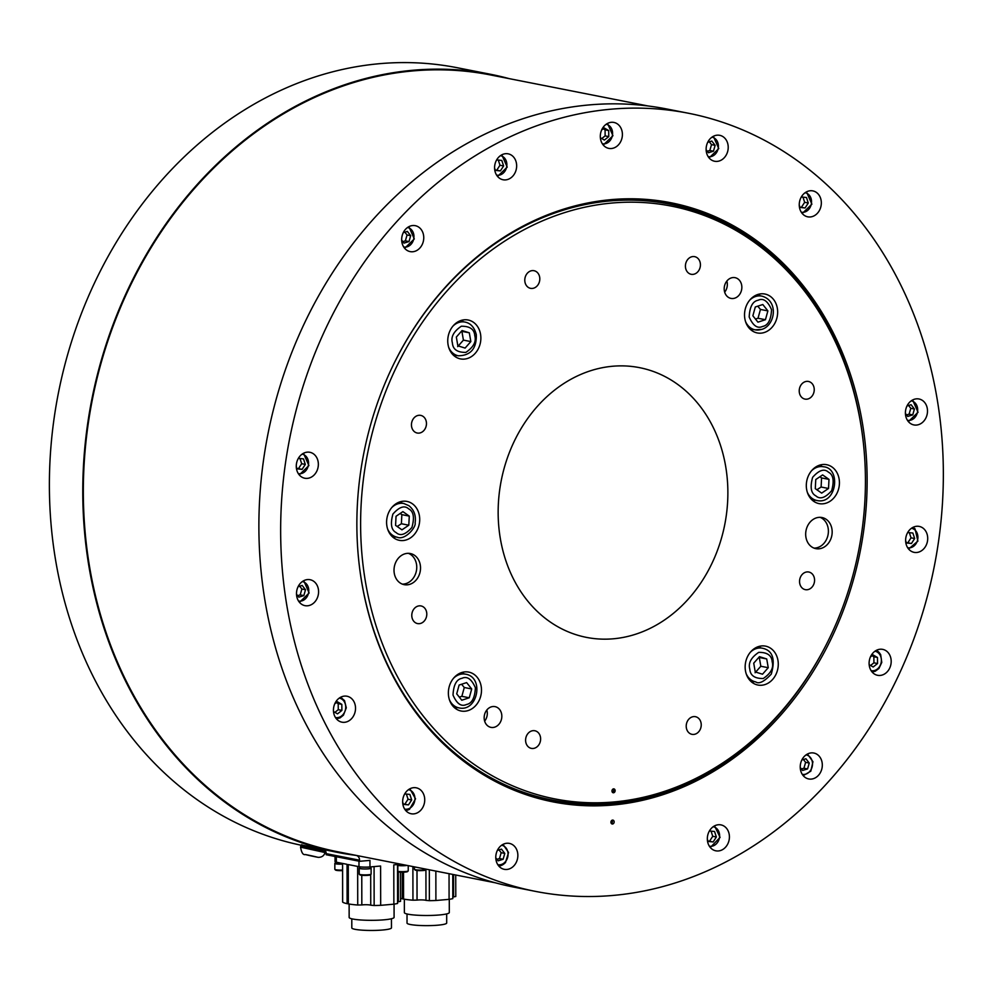 <?xml version="1.0" encoding="UTF-8"?>
<svg xmlns="http://www.w3.org/2000/svg" width="993" height="993" viewBox="0 0 993 993"><rect width="100%" height="100%" fill="white"/><g stroke="black" fill="none" stroke-linecap="round" stroke-linejoin="round"><path stroke-width="1.49" d="M613.252 638.797A137.456 113.91 101.1 0 0 727.112 508.54A137.456 113.91 101.1 0 0 639.566 367.658A137.456 113.91 101.1 0 0 501.254 480.513A137.456 113.91 101.1 0 0 586.453 637.382A137.456 113.91 101.1 0 0 613.252 638.797M648.081 105.978L490.592 74.971A395.847 328.025 101.1 0 0 92.275 399.993A395.847 328.025 101.1 0 0 337.645 851.746L495.135 882.765M509.198 78.633A396.505 328.571 101.1 0 0 490.716 74.314A396.505 328.571 101.1 0 0 91.728 399.881A396.505 328.571 101.1 0 0 337.521 852.404A396.505 328.571 101.1 0 0 355.928 855.37A5.288 4.382 -78.9 0 1 356.177 855.42A5.288 4.382 -78.9 0 1 359.578 860.211L326.188 853.645L326.188 854.737L359.578 861.303L369.955 860.397L369.967 866.951L380.604 866.02L380.679 905.331L393.861 904.176L393.787 864.866L401.035 864.233M407.068 865.424A5.946 0.782 179.9 0 1 404.139 865.697A5.946 0.782 179.9 0 1 397.87 865.499M406.683 865.35A5.288 0.695 179.9 0 1 397.87 865.362M342.647 901.954L342.647 902.054A28.549 3.724 -0.1 0 0 347.116 903.642L348.344 903.878L348.27 864.568L358.982 866.678L358.982 861.192M369.967 866.951A7.932 1.03 179.9 0 1 358.982 866.678M370.451 867.857A5.946 0.782 179.9 0 1 371.109 868.205A5.946 0.782 179.9 0 1 366.107 868.987A5.946 0.782 179.9 0 1 359.516 868.465A5.946 0.782 179.9 0 1 359.218 868.23A5.946 0.782 179.9 0 1 359.876 867.87M370.451 866.914L370.451 868.205A5.288 0.695 179.9 0 1 365.163 868.912A5.288 0.695 179.9 0 1 359.876 868.23L359.876 866.815M336.329 856.736L336.342 862.209L347.054 864.32L347.116 903.642M336.342 862.209A7.932 1.03 179.9 0 1 335.038 861.651L335.026 856.475M342.56 864.146A5.946 0.782 179.9 0 1 334.827 863.426A5.946 0.782 179.9 0 1 335.485 863.066M342.56 864.059A5.288 0.695 179.9 0 1 335.485 863.426L335.485 861.986M449.047 873.691L449.084 899.348L435.902 900.502L435.853 871.084M359.578 861.303L359.578 860.211M348.344 903.878A28.549 3.724 179.9 0 0 357.728 905.02L361.824 904.946A5.288 0.695 179.9 0 1 366.901 904.735A5.288 0.695 179.9 0 1 370.749 905.206L370.699 874.572M397.932 901.768A5.288 0.695 -0.1 0 1 398.367 901.743L400.551 901.334L400.477 872.177L400.551 901.334M393.861 904.176A28.549 3.724 -0.1 0 0 397.572 903.456L397.87 864.506M380.679 905.331A28.549 3.724 179.9 0 1 374.15 905.504L370.749 905.206M351.795 918.81L351.807 927.909A19.823 2.582 -0.1 0 0 362.222 930.168A19.823 2.582 -0.1 0 0 382.528 930.019A19.823 2.582 -0.1 0 0 391.465 927.847L391.441 918.736M349.126 904.027L349.151 917.433A22.467 2.929 -0.1 0 0 360.956 919.99A22.467 2.929 -0.1 0 0 383.956 919.828A22.467 2.929 -0.1 0 0 394.084 917.358L394.06 904.151M397.883 871.916A5.288 0.695 -0.1 0 0 403.481 872.189A5.288 0.695 -0.1 0 0 407.527 871.606L408.185 870.96A5.946 0.782 179.9 0 1 404.151 871.606A5.946 0.782 179.9 0 1 397.883 871.395M408.222 865.648L408.235 870.861A5.946 0.782 179.9 0 1 408.185 870.96M342.573 870.054A5.946 0.782 179.9 0 1 334.889 869.421L335.547 870.067A5.288 0.695 -0.1 0 0 342.436 870.613A5.288 0.695 -0.1 0 0 342.573 870.613M334.889 869.421A5.946 0.782 179.9 0 1 334.84 869.322L334.827 863.426M359.28 874.225L359.938 874.87A5.288 0.695 -0.1 0 0 365.176 875.454A5.288 0.695 -0.1 0 0 370.414 874.845L371.072 874.2A5.946 0.782 179.9 0 1 365.722 874.883A5.946 0.782 179.9 0 1 359.528 874.361A5.946 0.782 179.9 0 1 359.28 874.225A5.946 0.782 179.9 0 1 359.23 874.125L359.218 868.23M371.109 868.205L371.121 874.101A5.946 0.782 179.9 0 1 371.072 874.2M326.188 853.645A5.288 4.382 101.1 0 0 324.947 850.12M490.716 74.314L457.326 67.747A396.505 328.571 101.1 0 0 58.637 391.813A396.505 328.571 101.1 0 0 301.636 845.328M301.711 844.969L337.521 852.404M325.729 850.07L324.984 849.921M300.556 847.153L300.792 846.098L315.153 849.065L325.319 851.485L325.083 852.553C324.066 855.817 321.744 857.418 318.145 857.344L305.261 854.539C303.088 855.147 301.524 852.689 300.556 847.153L325.083 852.553M308.624 855.308L315.898 856.872L308.649 855.221M407.018 913.982L407.031 923.08A19.823 2.582 -0.1 0 0 426.866 925.637A19.823 2.582 -0.1 0 0 446.689 923.006L446.676 913.908M404.35 899.186L404.374 912.604A22.467 2.929 -0.1 0 0 416.179 915.161A22.467 2.929 -0.1 0 0 439.179 914.987A22.467 2.929 -0.1 0 0 449.308 912.517L449.283 899.31M400.551 898.392A28.549 3.724 -0.1 0 0 402.351 898.802L403.568 899.05A28.549 3.724 179.9 0 0 412.951 900.192L417.048 900.105A5.288 0.695 179.9 0 1 422.124 899.906A5.288 0.695 179.9 0 1 425.972 900.366L425.923 869.744M435.902 900.502A28.549 3.724 179.9 0 1 429.373 900.676L425.972 900.366M453.168 896.94A5.288 0.695 -0.1 0 1 453.59 896.915L455.787 896.505L455.725 874.994L455.787 896.505M449.084 899.348A28.549 3.724 -0.1 0 0 452.796 898.628L453.118 874.485M414.503 869.396L415.161 870.042A5.288 0.695 -0.1 0 0 418.86 870.6A5.288 0.695 -0.1 0 0 424.359 870.389A5.288 0.695 -0.1 0 0 425.637 870.017L426.295 869.371A5.946 0.782 179.9 0 1 424.843 869.794A5.946 0.782 179.9 0 1 418.661 870.029A5.946 0.782 179.9 0 1 414.503 869.396A5.946 0.782 179.9 0 1 414.453 869.297L414.453 866.877M773.398 650.663A19.823 16.434 101.1 0 0 765.541 646.133A19.823 16.434 101.1 0 0 745.594 662.418A19.823 16.434 101.1 0 0 757.882 685.033A19.823 16.434 101.1 0 0 776.178 673.924A19.823 16.434 101.1 0 0 773.398 650.663M760.725 647.883A19.823 16.434 101.1 0 0 759.074 646.406M751.999 682.34A19.823 16.434 101.1 0 0 754.097 681.595M476.665 704.434A19.823 16.434 101.1 0 0 480.86 684.822A19.823 16.434 101.1 0 0 468.758 672.1A19.823 16.434 101.1 0 0 448.811 688.385A19.823 16.434 101.1 0 0 461.1 711.013A19.823 16.434 101.1 0 0 476.665 704.434M463.942 673.85A19.823 16.434 101.1 0 0 462.291 672.373M455.216 708.307A19.823 16.434 101.1 0 0 457.301 707.562M403.183 540.54A19.823 16.434 101.1 0 0 419.605 521.747A19.823 16.434 101.1 0 0 406.981 501.428A19.823 16.434 101.1 0 0 387.034 517.713A19.823 16.434 101.1 0 0 399.323 540.329A19.823 16.434 101.1 0 0 403.183 540.54M393.439 537.635A19.823 16.434 101.1 0 0 395.537 536.89M402.177 503.178A19.823 16.434 101.1 0 0 400.514 501.701M452.622 354.377A19.823 16.434 101.1 0 0 460.479 358.907A19.823 16.434 101.1 0 0 480.426 342.622A19.823 16.434 101.1 0 0 468.137 320.007A19.823 16.434 101.1 0 0 449.841 331.116A19.823 16.434 101.1 0 0 452.622 354.377M454.608 356.214A19.823 16.434 101.1 0 0 456.693 355.469M463.334 321.744A19.823 16.434 101.1 0 0 461.683 320.267M749.355 300.606A19.823 16.434 101.1 0 0 745.16 320.218A19.823 16.434 101.1 0 0 757.262 332.94A19.823 16.434 101.1 0 0 777.209 316.655A19.823 16.434 101.1 0 0 764.92 294.027A19.823 16.434 101.1 0 0 749.355 300.606M751.391 330.235A19.823 16.434 101.1 0 0 753.476 329.502M760.117 295.777A19.823 16.434 101.1 0 0 758.466 294.3M822.837 464.501A19.823 16.434 101.1 0 0 806.415 483.293A19.823 16.434 101.1 0 0 819.039 503.612A19.823 16.434 101.1 0 0 838.986 487.327A19.823 16.434 101.1 0 0 826.697 464.712A19.823 16.434 101.1 0 0 822.837 464.501M813.155 500.919A19.823 16.434 101.1 0 0 815.253 500.174M821.894 466.449A19.823 16.434 101.1 0 0 820.243 464.972M662.952 792.228A303.87 251.8 -78.9 0 1 633.819 799.973A303.87 251.8 -78.9 0 1 610.732 803.238A303.87 251.8 -78.9 0 1 404.089 695.497M492.838 244.75A303.87 251.8 -78.9 0 1 745.035 235.167A303.87 251.8 -78.9 0 1 769.054 253.376M552.12 801.699A305.31 253.004 101.1 0 0 610.732 804.665A305.31 253.004 101.1 0 0 824.612 647.858M863.91 448.24A305.31 253.004 101.1 0 0 670.089 202.584M612.544 820.094A1.986 1.638 101.1 0 0 612.172 824.004A1.986 1.638 101.1 0 0 612.929 820.106A1.986 1.638 101.1 0 0 612.544 820.094M513.902 845.701A13.219 10.948 101.1 0 0 509.372 843.392A13.219 10.948 101.1 0 0 496.078 854.241A13.219 10.948 101.1 0 0 504.27 869.322A13.219 10.948 101.1 0 0 516.695 861.39A13.219 10.948 101.1 0 0 513.902 845.701M423.241 793.395A13.219 10.948 101.1 0 0 416.241 787.809A13.219 10.948 101.1 0 0 402.947 798.67A13.219 10.948 101.1 0 0 411.139 813.751A13.219 10.948 101.1 0 0 422.559 807.843A13.219 10.948 101.1 0 0 423.241 793.395M355.357 705.986A13.219 10.948 101.1 0 0 347.041 696.242A13.219 10.948 101.1 0 0 333.735 707.09A13.219 10.948 101.1 0 0 341.927 722.172A13.219 10.948 101.1 0 0 355.357 705.986M318.418 594A13.219 10.948 101.1 0 0 310.089 579.713A13.219 10.948 101.1 0 0 296.795 590.562A13.219 10.948 101.1 0 0 304.988 605.656A13.219 10.948 101.1 0 0 318.418 594M316.891 470.967A13.219 10.948 101.1 0 0 309.866 452.287A13.219 10.948 101.1 0 0 296.572 463.135A13.219 10.948 101.1 0 0 304.764 478.229A13.219 10.948 101.1 0 0 316.891 470.967M416.514 250.633A13.219 10.948 101.1 0 0 423.738 236.93A13.219 10.948 101.1 0 0 415.26 225.672A13.219 10.948 101.1 0 0 401.966 236.533A13.219 10.948 101.1 0 0 410.159 251.614A13.219 10.948 101.1 0 0 416.514 250.633M505.636 179.894A13.219 10.948 101.1 0 0 516.583 167.37A13.219 10.948 101.1 0 0 508.168 153.828A13.219 10.948 101.1 0 0 494.874 164.677A13.219 10.948 101.1 0 0 503.066 179.758A13.219 10.948 101.1 0 0 505.636 179.894M607.592 148.056A13.219 10.948 101.1 0 0 608.796 148.379A13.219 10.948 101.1 0 0 622.102 137.53A13.219 10.948 101.1 0 0 613.91 122.437A13.219 10.948 101.1 0 0 600.765 132.565A13.219 10.948 101.1 0 0 607.592 148.056M710.082 158.942A13.219 10.948 101.1 0 0 714.612 161.251A13.219 10.948 101.1 0 0 727.919 150.402A13.219 10.948 101.1 0 0 719.726 135.321A13.219 10.948 101.1 0 0 707.289 143.253A13.219 10.948 101.1 0 0 710.082 158.942M800.743 211.248A13.219 10.948 101.1 0 0 807.743 216.822A13.219 10.948 101.1 0 0 821.037 205.973A13.219 10.948 101.1 0 0 812.845 190.892A13.219 10.948 101.1 0 0 801.425 196.788A13.219 10.948 101.1 0 0 800.743 211.248M905.566 410.63A13.219 10.948 101.1 0 0 913.895 424.93A13.219 10.948 101.1 0 0 927.201 414.069A13.219 10.948 101.1 0 0 919.009 398.987A13.219 10.948 101.1 0 0 905.566 410.63M907.093 533.675A13.219 10.948 101.1 0 0 914.119 552.356A13.219 10.948 101.1 0 0 927.412 541.495A13.219 10.948 101.1 0 0 919.22 526.414A13.219 10.948 101.1 0 0 907.093 533.675M873.033 652.922A13.219 10.948 101.1 0 0 869.396 666.291A13.219 10.948 101.1 0 0 877.589 675.302A13.219 10.948 101.1 0 0 890.895 664.454A13.219 10.948 101.1 0 0 882.703 649.372A13.219 10.948 101.1 0 0 873.033 652.922M807.483 754.01A13.219 10.948 101.1 0 0 800.246 767.701A13.219 10.948 101.1 0 0 808.724 778.959A13.219 10.948 101.1 0 0 822.018 768.11A13.219 10.948 101.1 0 0 813.826 753.029A13.219 10.948 101.1 0 0 807.483 754.01L812.957 761.73L810.822 771.176L803.213 775.632M718.349 824.749A13.219 10.948 101.1 0 0 707.401 837.273A13.219 10.948 101.1 0 0 715.816 850.815A13.219 10.948 101.1 0 0 729.123 839.966A13.219 10.948 101.1 0 0 720.93 824.885A13.219 10.948 101.1 0 0 718.349 824.749M867.137 479.991A305.31 253.004 101.1 0 0 670.97 202.758A305.31 253.004 101.1 0 0 363.761 453.441A305.31 253.004 101.1 0 0 553.014 801.885A305.31 253.004 101.1 0 0 867.137 479.991M943.35 473.326A396.505 328.571 101.1 0 0 688.596 113.276A396.505 328.571 101.1 0 0 289.608 438.844A396.505 328.571 101.1 0 0 535.388 891.366A396.505 328.571 101.1 0 0 943.35 473.326M688.596 113.276L666.812 108.994A396.505 328.571 101.1 0 0 267.837 434.562A396.505 328.571 101.1 0 0 513.617 887.072L535.388 891.366M611.34 823.495A1.986 1.638 101.1 0 0 611.973 820.255M613.537 801.996A302.071 250.31 101.1 0 0 696.18 778.251A302.071 250.31 101.1 0 0 794.499 278.896A302.071 250.31 101.1 0 0 380.518 405.616A302.071 250.31 101.1 0 0 613.537 801.996M493.012 727.484A10.575 8.763 101.1 0 0 501.775 717.467A10.575 8.763 101.1 0 0 495.035 706.631A10.575 8.763 101.1 0 0 484.398 715.308A10.575 8.763 101.1 0 0 490.952 727.372A10.575 8.763 101.1 0 0 493.012 727.484M733.045 298.521A10.575 8.763 101.1 0 0 741.796 288.504A10.575 8.763 101.1 0 0 735.068 277.668A10.575 8.763 101.1 0 0 724.431 286.344A10.575 8.763 101.1 0 0 730.985 298.409A10.575 8.763 101.1 0 0 733.045 298.521M818.952 548.806A15.863 13.145 101.1 0 0 832.084 533.775A15.863 13.145 101.1 0 0 821.981 517.527A15.863 13.145 101.1 0 0 806.031 530.547A15.863 13.145 101.1 0 0 815.861 548.645A15.863 13.145 101.1 0 0 818.952 548.806M407.291 584.827A15.863 13.145 101.1 0 0 420.436 569.796A15.863 13.145 101.1 0 0 410.332 553.535A15.863 13.145 101.1 0 0 394.37 566.569A15.863 13.145 101.1 0 0 404.201 584.666A15.863 13.145 101.1 0 0 407.291 584.827M613.513 792.774A1.986 1.638 101.1 0 0 613.897 788.864A1.986 1.638 101.1 0 0 613.128 792.749A1.986 1.638 101.1 0 0 613.513 792.774M801.425 397.039A8.987 7.447 101.1 0 0 804.988 399.099A8.987 7.447 101.1 0 0 814.037 391.714A8.987 7.447 101.1 0 0 808.463 381.461A8.987 7.447 101.1 0 0 800.172 386.5A8.987 7.447 101.1 0 0 801.425 397.039M799.551 581.488A8.987 7.447 101.1 0 0 805.323 589.656A8.987 7.447 101.1 0 0 814.372 582.27A8.987 7.447 101.1 0 0 808.798 572.018A8.987 7.447 101.1 0 0 799.551 581.488M688.397 719.677A8.987 7.447 101.1 0 0 686.498 728.564A8.987 7.447 101.1 0 0 691.984 734.336A8.987 7.447 101.1 0 0 701.033 726.95A8.987 7.447 101.1 0 0 695.46 716.698A8.987 7.447 101.1 0 0 688.397 719.677M533.092 730.662A8.987 7.447 101.1 0 0 525.645 739.177A8.987 7.447 101.1 0 0 531.367 748.387A8.987 7.447 101.1 0 0 540.415 741.014A8.987 7.447 101.1 0 0 534.842 730.749A8.987 7.447 101.1 0 0 533.092 730.662M424.594 608.001A8.987 7.447 101.1 0 0 421.032 605.941A8.987 7.447 101.1 0 0 411.983 613.326A8.987 7.447 101.1 0 0 417.556 623.579A8.987 7.447 101.1 0 0 425.848 618.54A8.987 7.447 101.1 0 0 424.594 608.001M426.469 423.552A8.987 7.447 101.1 0 0 420.697 415.384A8.987 7.447 101.1 0 0 411.648 422.77A8.987 7.447 101.1 0 0 417.221 433.022A8.987 7.447 101.1 0 0 426.469 423.552M537.623 285.363A8.987 7.447 101.1 0 0 539.522 276.476A8.987 7.447 101.1 0 0 534.035 270.704A8.987 7.447 101.1 0 0 524.987 278.09A8.987 7.447 101.1 0 0 530.56 288.342A8.987 7.447 101.1 0 0 537.623 285.363M692.928 274.378A8.987 7.447 101.1 0 0 700.375 265.863A8.987 7.447 101.1 0 0 694.653 256.653A8.987 7.447 101.1 0 0 685.617 264.026A8.987 7.447 101.1 0 0 691.178 274.291A8.987 7.447 101.1 0 0 692.928 274.378M612.445 792.402A1.986 1.638 101.1 0 0 613.128 788.926M402.351 584.12A15.863 13.145 101.1 0 0 403.518 584.083A15.863 13.145 101.1 0 0 416.514 570.205A15.863 13.145 101.1 0 0 408.408 553.337M813.999 548.111A15.863 13.145 101.1 0 0 815.179 548.062A15.863 13.145 101.1 0 0 828.162 534.184A15.863 13.145 101.1 0 0 820.069 517.316M724.667 292.165A10.575 8.763 101.1 0 0 726.864 281.056M484.646 721.129A10.575 8.763 101.1 0 0 486.831 710.007M707.326 839.06L708.096 841.419L713.135 841.965L716.363 837.012L714.563 831.501L709.523 830.955L708.89 831.923M707.997 841.083L709.511 841.257L712.738 836.292L711.038 831.116M712.738 836.292L716.363 837.012M709.511 841.257L713.135 841.965M821.67 493.124L828.522 488.482L828.994 479.383L822.614 474.915L815.762 479.545L815.29 488.643L821.67 493.124M828.522 488.482L821.112 487.029L821.571 477.918L828.994 479.383M816.904 489.772L821.112 487.029M821.571 477.918L819.87 476.764M765.442 319.709L767.874 310.896L762.798 304.528L755.301 306.974L752.868 315.786L757.944 322.154L765.442 319.709L758.019 318.256L760.452 309.431L757.758 306.167M767.874 310.896L760.452 309.431M755.45 319.038L758.019 318.256M469.317 332.804L462.055 330.545L456.333 337.049L457.847 345.812L465.109 348.084L470.843 341.58L469.317 332.804L461.894 331.352L463.421 340.115L470.843 341.58M457.686 346.619L463.421 340.115M402.897 511.631L396.046 516.273L395.574 525.371L401.954 529.84L408.806 525.21L409.277 516.112L402.897 511.631M409.277 516.112L401.855 514.647L400.154 513.493M408.806 525.21L401.383 523.745L401.855 514.647M397.175 526.501L401.383 523.745M459.126 685.046L456.706 693.859L461.77 700.226L469.267 697.781L471.7 688.968L466.623 682.601L459.126 685.046M471.7 688.968L464.277 687.504L461.584 684.239M469.267 697.781L461.857 696.329L464.277 687.504M459.287 697.111L461.857 696.329M755.251 671.951L762.512 674.21L768.247 667.706L766.72 658.942L759.459 656.671L753.724 663.175L755.251 671.951M755.09 672.757L760.824 666.253L768.247 667.706M766.72 658.942L759.297 657.478L760.824 666.253M800.246 767.477L802.555 770.469L807.57 768.917L809.245 763.058L805.919 758.751L801.823 760.017M801.401 768.979L803.933 768.197L805.621 762.339L803.436 759.521M805.621 762.339L809.245 763.058M803.933 768.197L807.57 768.917M869.16 664.677L873.17 666.998L877.551 663.535L877.489 657.49L873.046 654.908L870.402 656.994M870.551 665.484L873.927 662.815L873.865 656.77L872.028 655.703M873.865 656.77L877.489 657.49M873.927 662.815L877.551 663.535M905.628 540.602L906.398 542.96L911.437 543.506L914.665 538.541L912.865 533.042L907.825 532.496L907.192 533.452M906.299 542.625L907.813 542.786L911.04 537.834L909.34 532.658M911.04 537.834L914.665 538.541M907.813 542.786L911.437 543.506M905.417 413.436L907.726 416.427L912.741 414.875L914.416 409.017L911.09 404.71L906.994 405.988M906.572 414.95L909.104 414.155L910.792 408.309L908.607 405.479M910.792 408.309L914.416 409.017M909.104 414.155L912.741 414.875M799.253 205.079L800.023 207.438L805.062 207.984L808.29 203.019L806.477 197.508L801.45 196.962L800.817 197.93M799.911 207.103L805.062 207.984M801.425 207.264L804.665 202.299L802.965 197.123M804.665 202.299L808.29 203.019M706.135 149.769L708.443 152.748L713.458 151.197L715.134 145.338L711.807 141.043L707.711 142.309M707.289 151.271L709.821 150.489L713.458 151.197M709.821 150.489L711.509 144.63L709.325 141.813M711.509 144.63L715.134 145.338M600.368 137.754L604.377 140.075L608.759 136.6L608.697 130.555L604.253 127.973L601.609 130.058M601.758 138.561L605.134 135.892L608.759 136.6M605.134 135.892L605.072 129.847L603.235 128.78M605.072 129.847L608.697 130.555M494.576 168.016L495.346 170.374L500.385 170.92L503.612 165.955L501.8 160.444L496.773 159.898L496.14 160.866M495.234 170.039L496.748 170.2L499.976 165.235L503.612 165.955M496.748 170.2L500.385 170.92M499.976 165.235L498.287 160.059M401.681 240.132L403.99 243.111L409.004 241.56L410.68 235.701L407.353 231.406L403.257 232.672M402.835 241.634L405.367 240.852L407.056 234.993L410.68 235.701M405.367 240.852L409.004 241.56M407.056 234.993L404.871 232.176M296.274 466.474L297.044 468.833L302.083 469.379L305.31 464.414L303.498 458.903L298.471 458.356L297.838 459.325M296.932 468.497L298.446 468.659L301.686 463.706L299.985 458.53M301.686 463.706L305.31 464.414M298.446 468.659L302.083 469.379M296.497 594.162L298.819 597.153L303.821 595.601L305.509 589.743L302.182 585.436L298.086 586.714M297.664 595.663L300.196 594.881L301.884 589.023L299.7 586.205M301.884 589.023L305.509 589.743M300.196 594.881L303.821 595.601M333.499 711.547L337.508 713.868L341.89 710.405L341.828 704.36L337.372 701.778L334.74 703.863M334.889 712.353L338.265 709.685L338.191 703.64L336.366 702.572M338.191 703.64L341.828 704.36M338.265 709.685L341.89 710.405M402.649 801.996L403.419 804.355L408.458 804.901L411.685 799.948L409.886 794.437L404.846 793.891L404.213 794.859M403.319 804.02L404.834 804.193L408.061 799.228L406.36 794.052M408.061 799.228L411.685 799.948M404.834 804.193L408.458 804.901M495.78 857.84L498.101 860.832L503.103 859.28L504.792 853.421L501.465 849.114L497.369 850.38M496.947 859.342L499.479 858.56L501.167 852.702L498.982 849.884M501.167 852.702L504.792 853.421M499.479 858.56L503.103 859.28M370.687 867.919L370.687 866.889M361.824 904.946L361.775 875.305M357.728 905.02L357.654 866.417M342.647 902.054L342.585 863.438L342.622 902.004M398.367 901.743L398.305 871.978M397.572 903.456L397.498 864.543M374.15 905.504L374.076 866.591M312.559 856.028C319.138 857.555 318.43 857.468 310.424 855.755C303.858 854.216 304.566 854.315 312.559 856.028M417.048 900.105L416.998 870.464M412.951 900.192L412.889 866.566M429.373 900.676L429.324 869.806M453.59 896.915L453.553 874.572M452.796 898.628L452.758 874.411M403.568 899.05L403.518 872.189M402.351 898.802L402.302 872.214M357.84 550.569A303.672 251.639 101.1 0 0 611.117 803.114A303.672 251.639 101.1 0 0 694.206 779.244C674.632 789.001 654.499 795.902 633.819 799.973M745.035 235.167C762.624 246.761 778.624 260.787 793.047 277.233A303.672 251.639 101.1 0 0 395.102 361.328M709.35 846.173A9.918 8.217 101.1 0 0 719.503 837.347A9.918 8.217 101.1 0 0 713.173 826.722M811.492 470.831A17.179 14.237 -78.9 0 1 823.532 466.772C841.294 468.038 836.801 505.04 816.891 500.497A17.179 14.237 -78.9 0 1 812.286 498.511A17.179 14.237 -78.9 0 1 807.284 492.168M815.836 495.842C810.983 493.36 809.916 487.203 812.622 477.348C819.026 470.086 824.302 468.361 828.447 472.184C833.301 474.666 834.368 480.835 831.662 490.679C825.257 497.952 819.982 499.665 815.836 495.842M761.296 329.415A17.179 14.237 -78.9 0 1 755.114 329.825A17.179 14.237 -78.9 0 1 745.52 321.496M749.715 300.159A17.179 14.237 -78.9 0 1 761.755 296.1L756.368 295.045M762.649 326.424C757.485 328.894 753.004 325.741 749.181 316.99C749.703 306.825 752.682 301.251 758.093 300.258C763.257 297.801 767.738 300.941 771.549 309.692C771.027 319.858 768.061 325.443 762.649 326.424M452.945 354.724L458.332 355.792A17.179 14.237 -78.9 0 1 448.737 347.463M452.932 326.126A17.179 14.237 -78.9 0 1 464.972 322.067L459.585 321.012M474.766 335.659C476.479 341.642 473.512 347.215 465.854 352.391C457.326 352.49 452.845 349.35 452.398 342.957C450.685 336.987 453.664 331.414 461.311 326.238C469.838 326.126 474.331 329.266 474.766 335.659M391.788 536.158L397.175 537.213A17.179 14.237 -78.9 0 1 387.568 528.897M391.776 507.56A17.179 14.237 -78.9 0 1 403.803 503.501L398.429 502.446M408.731 508.912C413.584 511.395 414.652 517.552 411.946 527.407C405.541 534.668 400.266 536.394 396.12 532.571C391.267 530.088 390.199 523.919 392.905 514.076C399.31 506.802 404.585 505.089 408.731 508.912M453.553 678.231A17.179 14.237 -78.9 0 1 459.399 674.582A17.179 14.237 -78.9 0 1 465.58 674.173L460.206 673.117M465.58 674.173C484.609 677.152 477.683 712.341 458.94 707.885A17.179 14.237 -78.9 0 1 449.345 699.568M461.931 678.331C467.082 675.861 471.576 679.013 475.386 687.764C474.865 697.93 471.886 703.503 466.474 704.496C461.311 706.954 456.83 703.814 453.019 695.063C453.54 684.897 456.507 679.311 461.931 678.331M750.336 652.264A17.179 14.237 -78.9 0 1 762.363 648.206L756.989 647.151M762.363 648.206C772.628 650.365 775.595 659.004 771.276 674.11C764.225 681.657 759.049 684.264 755.735 681.918A17.179 14.237 -78.9 0 1 746.128 673.602M749.802 669.096C748.089 663.113 751.056 657.54 758.714 652.364C767.241 652.264 771.735 655.405 772.169 661.797C773.882 667.768 770.903 673.341 763.257 678.517C754.73 678.629 750.236 675.488 749.802 669.096M802.257 774.317A9.918 8.217 101.1 0 0 812.373 762.09A9.918 8.217 101.1 0 0 806.08 754.866M871.122 670.672A9.918 8.217 101.1 0 0 879.761 666.241A9.918 8.217 101.1 0 0 880.22 655.33A9.918 8.217 101.1 0 0 874.957 651.209M872.077 671.988L875.205 671.268L878.929 668.5L881.772 662.43L880.667 654.573L876.335 650.365A11.233 9.309 -78.9 0 1 880.443 654.437M907.652 547.714A9.918 8.217 101.1 0 0 917.035 541.756A9.918 8.217 101.1 0 0 914.876 529.939A9.918 8.217 101.1 0 0 911.475 528.264M908.607 549.03L917.892 541.123L915.025 528.81L912.865 527.407A11.233 9.309 -78.9 0 1 914.851 528.723M907.428 420.287A9.918 8.217 101.1 0 0 917.346 412.703A9.918 8.217 101.1 0 0 912.145 401.06A9.918 8.217 101.1 0 0 911.251 400.837M801.277 212.179A9.918 8.217 101.1 0 0 811.318 204.061A9.918 8.217 101.1 0 0 805.1 192.729M708.146 156.609A9.918 8.217 101.1 0 0 718.187 148.478A9.918 8.217 101.1 0 0 711.969 137.158M602.329 143.737A9.918 8.217 101.1 0 0 612.371 135.607A9.918 8.217 101.1 0 0 606.164 124.286M496.599 175.116A9.918 8.217 101.1 0 0 506.641 166.998A9.918 8.217 101.1 0 0 500.422 155.665M403.692 246.972A9.918 8.217 101.1 0 0 413.733 238.841A9.918 8.217 101.1 0 0 407.515 227.521M298.297 473.587A9.918 8.217 101.1 0 0 308.339 465.456A9.918 8.217 101.1 0 0 302.12 454.136M298.521 601.013A9.918 8.217 101.1 0 0 308.562 592.883A9.918 8.217 101.1 0 0 302.344 581.563M335.46 717.542A9.918 8.217 101.1 0 0 337.546 717.641A9.918 8.217 101.1 0 0 345.676 708.158A9.918 8.217 101.1 0 0 339.283 698.079M404.672 809.109A9.918 8.217 101.1 0 0 409.588 808.339A9.918 8.217 101.1 0 0 414.913 798.024A9.918 8.217 101.1 0 0 408.495 789.658M409.253 809.394A11.233 9.309 -78.9 0 1 405.616 810.412L409.476 809.357L415.533 798.831L409.886 788.802M497.803 864.68A9.918 8.217 101.1 0 0 505.189 861.961A9.918 8.217 101.1 0 0 507.82 851.92A9.918 8.217 101.1 0 0 501.626 845.229M505.176 862.743A11.233 9.309 -78.9 0 1 498.747 865.983M324.686 851.286L324.984 849.909M301.45 846.173L301.785 844.646M794.499 278.896L793.047 277.233M696.18 778.251L694.206 779.244M710.305 847.488L720.086 837.384L714.563 825.866M823.532 466.772L818.145 465.717M816.891 500.497L811.504 499.429M761.755 296.1C778.971 300.618 775.31 325.468 761.805 329.391L755.114 329.825L749.74 328.757M458.332 355.792C470.707 355.568 476.702 348.531 476.305 334.678C474.455 327.38 470.67 323.172 464.972 322.067M397.175 537.213C405.007 540.713 416.427 527.022 415.124 522.814C416.166 515.516 414.056 509.794 408.818 505.648L403.803 503.501M458.94 707.885L453.565 706.83M755.735 681.918L750.348 680.863M908.384 421.603L918.041 412.269L912.641 399.98M806.49 191.872L811.889 204.173L802.232 213.495M713.359 136.302L718.758 148.59L709.101 157.924M607.542 123.43L612.942 135.718L603.285 145.052M501.813 154.809L507.212 167.109L497.555 176.431M408.905 226.665L414.304 238.953L404.647 248.287M303.51 453.28L308.91 465.568L299.253 474.902M303.734 580.706L309.133 592.995L299.476 602.329M336.416 718.858L340.065 717.889L343.417 715.196L346.296 707.823L344.534 700.636L340.673 697.235M498.759 865.995L505.437 862.706L508.553 852.49L503.017 844.373"/></g></svg>
